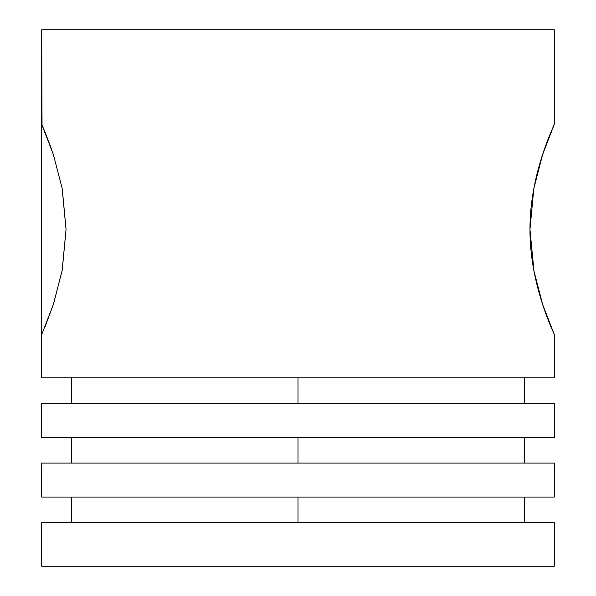 <?xml version="1.0" encoding="UTF-8"?>
<svg xmlns="http://www.w3.org/2000/svg" width="596" height="596" viewBox="0 0 596 596"><rect width="100%" height="100%" fill="white"/><g stroke="black" fill="none" stroke-linecap="round" stroke-linejoin="round"><path stroke-width="0.89" d="M41.72 124.37L53.372 154.535L62.148 188.329L66.037 229.46L62.148 270.591L53.372 304.385L41.72 334.55L41.72 29.8L42.04 125.108M553.483 332.724L554.28 334.55L554.28 377.864L298 377.864L298 403.492L298 377.864L41.72 377.864L41.72 334.55L41.72 377.864L554.28 377.864L554.28 334.55L542.636 304.407L533.86 270.636L529.963 229.527L533.837 188.411L542.606 154.602L554.28 124.37L554.28 29.8L41.72 29.8L554.28 29.8L554.28 124.37L553.893 125.264M550.808 326.414L547.255 317.43M546.979 316.707L542.732 304.698M534.031 271.538L529.963 229.602M529.963 229.229L530.984 208.488M533.733 188.984L536.922 174.256M553.379 126.434L554.25 124.437M41.72 403.492L41.72 437.464L554.28 437.464L554.28 403.492L41.72 403.492L41.72 437.464L298 437.464L298 463.092L298 437.464L554.28 437.464L554.28 403.492L41.72 403.492M41.72 522.692L41.72 566.2L554.28 566.2L554.28 522.692L41.72 522.692L298 522.692L298 497.064L298 522.692L554.28 522.692L554.28 566.2L41.72 566.2L41.72 522.692M41.72 463.092L41.72 497.064L554.28 497.064L554.28 463.092L41.72 463.092L41.72 497.064L554.28 497.064L554.28 463.092L41.72 463.092M542.978 153.477L542.613 154.573M551.307 131.306L550.92 132.245M44.685 131.291L42.621 126.426M66.029 230.272L66.037 229.527M554.28 124.37C555.167 123.573 529.695 172.579 529.963 229.587C529.74 286.281 555.159 335.399 554.28 334.55M45.236 132.617L51.569 149.231M62.282 189.066L66.037 229.222M66.037 229.49L62.267 269.958L53.588 303.729M53.58 303.744L45.221 326.347M524.48 403.492L524.48 377.864M524.48 463.092L524.48 437.464M524.48 522.692L524.48 497.064M71.52 522.692L71.52 497.064M71.52 463.092L71.52 437.464M71.52 403.492L71.52 377.864"/></g></svg>
